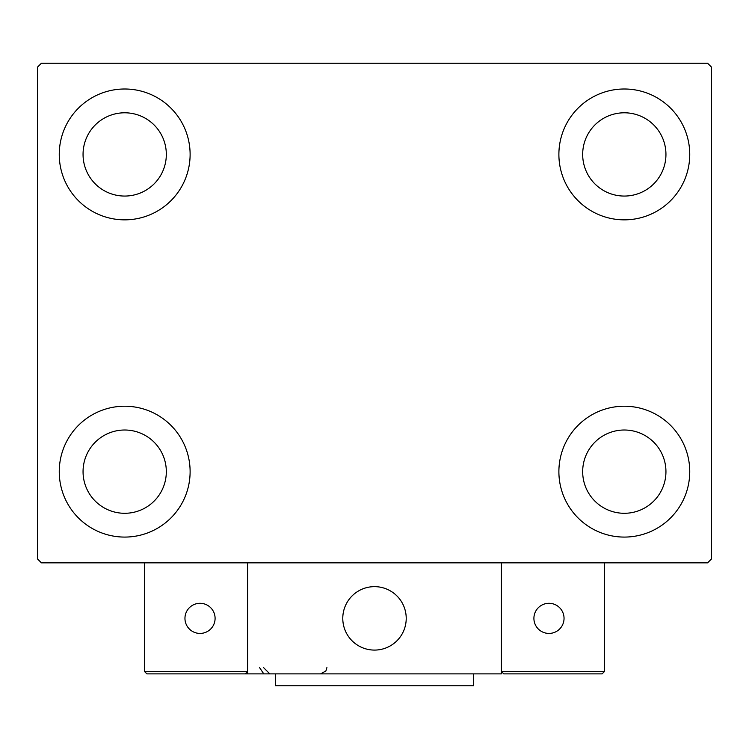 <?xml version="1.0" encoding="UTF-8"?>
<svg xmlns="http://www.w3.org/2000/svg" width="749" height="749" viewBox="0 0 749 749"><rect width="100%" height="100%" fill="white"/><g stroke="black" fill="none" stroke-linecap="round" stroke-linejoin="round"><path stroke-width="1.12" d="M59.255 471.645A65.425 65.425 0 0 1 124.69 406.22A65.425 65.425 0 0 1 190.115 471.645A65.425 65.425 0 0 1 124.69 537.08A65.425 65.425 0 0 1 59.255 471.645M558.885 154.425A65.425 65.425 0 0 1 624.31 89A65.425 65.425 0 0 1 689.745 154.425A65.425 65.425 0 0 1 624.31 219.85A65.425 65.425 0 0 1 558.885 154.425M558.885 471.645A65.425 65.425 0 0 1 624.31 406.22A65.425 65.425 0 0 1 689.745 471.645A65.425 65.425 0 0 1 624.31 537.08A65.425 65.425 0 0 1 558.885 471.645M59.255 154.425A65.425 65.425 0 0 1 124.69 89A65.425 65.425 0 0 1 190.115 154.425A65.425 65.425 0 0 1 124.69 219.85A65.425 65.425 0 0 1 59.255 154.425M83.055 154.425A41.635 41.635 0 0 1 124.69 112.79A41.635 41.635 0 0 1 166.325 154.425A41.635 41.635 0 0 1 124.69 196.06A41.635 41.635 0 0 1 83.055 154.425M582.675 471.645A41.635 41.635 0 0 1 624.31 430.01A41.635 41.635 0 0 1 665.945 471.645A41.635 41.635 0 0 1 624.31 513.29A41.635 41.635 0 0 1 582.675 471.645M582.675 154.425A41.635 41.635 0 0 1 624.31 112.79A41.635 41.635 0 0 1 665.945 154.425A41.635 41.635 0 0 1 624.31 196.06A41.635 41.635 0 0 1 582.675 154.425M83.055 471.645A41.635 41.635 0 0 1 124.69 430.01A41.635 41.635 0 0 1 166.325 471.645A41.635 41.635 0 0 1 124.69 513.29A41.635 41.635 0 0 1 83.055 471.645M707.58 63.225L41.42 63.225L37.45 67.185L37.45 558.885L41.42 562.855L707.58 562.855L711.55 558.885L711.55 67.185L707.58 63.225M342.78 618.365A31.72 31.72 0 0 1 374.5 586.645A31.72 31.72 0 0 1 406.22 618.365A31.72 31.72 0 0 1 374.5 650.085A31.72 31.72 0 0 1 342.78 618.365M501.39 673.875L247.61 673.875L247.61 562.855L501.39 562.855L501.39 673.875M379.883 649.626A31.72 31.72 0 0 0 405.761 612.982A31.72 31.72 0 0 0 369.117 587.104A31.72 31.72 0 0 0 343.239 623.748A31.72 31.72 0 0 0 379.883 649.626M535.488 673.875L602.112 673.875L604.49 671.497L604.49 562.855L501.39 562.855L501.39 671.497L604.49 671.497L602.112 673.875L503.768 673.875L501.39 671.497L503.768 673.875M247.61 673.875L146.888 673.875L144.51 671.497L144.51 562.855M247.61 671.497L245.232 673.875L247.61 671.497L144.51 671.497L146.888 673.875L213.512 673.875M533.906 618.365A15.064 15.064 0 0 0 548.97 633.429A15.064 15.064 0 0 0 564.044 618.365A15.064 15.064 0 0 0 548.97 603.301A15.064 15.064 0 0 0 533.906 618.365M200.03 633.429A15.064 15.064 0 0 0 215.094 618.365A15.064 15.064 0 0 0 200.03 603.301A15.064 15.064 0 0 0 184.956 618.365A15.064 15.064 0 0 0 200.03 633.429M473.63 673.875L473.63 685.775L275.37 685.775L275.37 673.875M259.51 667.537L263.47 673.417M263.47 667.537L269.818 673.875M326.92 667.537L325.899 670.973L320.572 673.875"/></g></svg>
